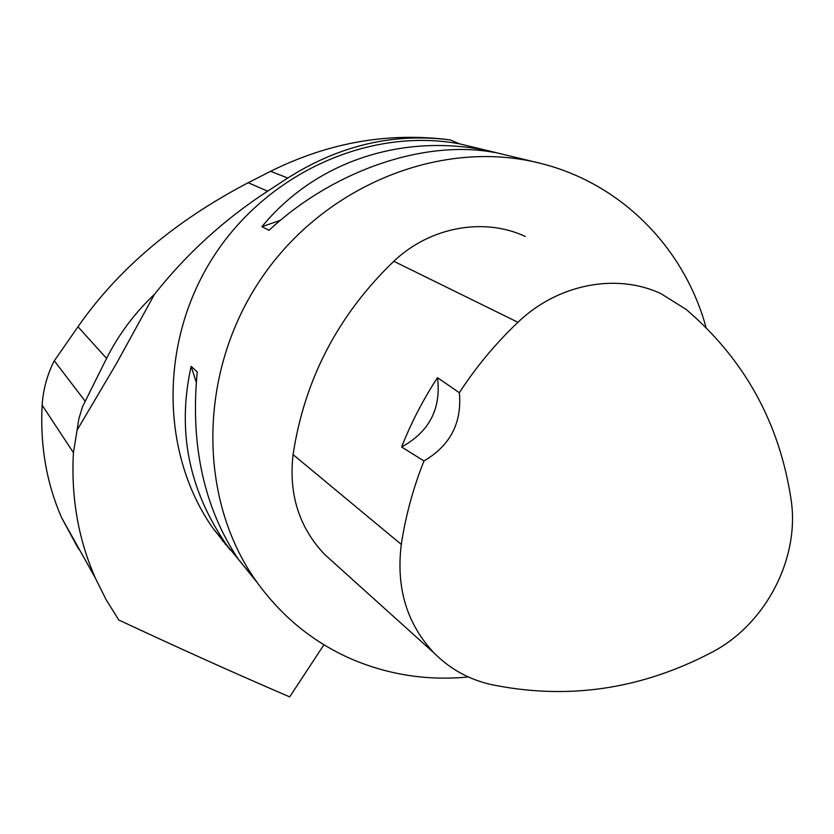 <?xml version="1.0" encoding="UTF-8"?>
<svg xmlns="http://www.w3.org/2000/svg" width="834" height="834" viewBox="0 0 834 834"><rect width="100%" height="100%" fill="white"/><g stroke="black" fill="none" stroke-linecap="round" stroke-linejoin="round"><path stroke-width="1.25" d="M222.157 540.495L222.47 539.879M78.698 549.325L61.622 517.695C46.516 483.136 40.022 445.637 42.148 405.178C43.076 390.062 46.996 375.467 53.908 361.403L77.979 326.772L106.575 358.411C118.605 334.528 134.576 313.157 154.498 294.298C186.639 253.713 224.367 219.321 267.672 191.153L287.793 178.038C339.334 145.366 393.502 132.658 450.277 139.924C388.738 131.918 328.836 142.385 270.581 171.314L248.167 182.729C174.681 221.229 117.948 269.246 77.979 326.772M538.368 162.838L459.607 143.855L450.277 139.924M323.936 644.755L289.679 696.89C235.157 673.434 178.205 647.809 118.803 620.006L106.106 599.636L95.368 578.108C78.281 539.223 70.963 497.408 73.423 452.664L77.093 430.125L116.51 363.426L154.498 294.298M230.226 549.929L213.077 528.412C160.441 453.665 159.002 341.711 213.139 257.258C267.12 172.721 369.545 127.07 459.607 143.855M106.575 358.411L82.545 406.669L78.823 418.908L77.093 430.125M706.023 327.408C684.474 248.292 621.611 183.386 540.359 163.328C442.5 138.236 325.343 184.335 261.782 277.722C197.971 370.932 197.262 497.502 255.673 580.401C280.985 616.045 313.052 642.316 351.896 659.225C389.04 674.967 427.873 680.878 468.374 676.968M261.918 226.692L269.028 230.299C334.226 169.761 425.09 139.424 494.625 152.486L484.648 150.026C400.278 133.774 315.148 161.879 261.918 226.692L280.443 220.312M257.101 582.424L238.315 559.228C203.923 507.635 190.225 445.2 197.241 371.912L191.142 366.366C176.86 430.521 188.692 490.069 226.671 545.009L249.96 573.427M401.623 446.993L423.964 460.973C413.111 488.286 405.564 516.11 401.3 544.435C395.889 587.949 406.919 624.239 434.378 653.293C450.204 669.076 469.031 679.47 490.851 684.485C567.203 700.268 640.866 689.541 711.829 652.313C765.758 624.426 800.338 557.831 790.997 499.055C779.363 422.629 744.481 359.454 686.319 309.539L660.882 293.62C616.514 272.791 557.737 283.977 517.935 322.289C495.75 343.337 476.214 366.814 459.336 392.72L437.496 377.677C423.119 399.642 411.162 422.744 401.623 446.993C429.364 431.751 441.311 408.639 437.496 377.677M525.264 236.449C483.981 217.121 429.969 226.838 393.804 261.292C338.114 314.939 304.535 379.376 293.068 454.593C288.554 494.208 299.083 527.505 324.666 554.474L333.85 562.741M423.964 460.973C450.339 445.481 462.13 422.723 459.336 392.72M196.251 382.139L191.142 366.366M482.49 150.766L484.648 150.026M223.137 541.693L224.409 542.246M225.222 544.206L226.441 544.727M517.935 322.289L393.804 261.292M401.3 544.435L293.068 454.593M270.581 171.314L287.793 178.038M248.167 182.729L267.672 191.153M54.304 360.82L85.068 401.06M42.148 405.178L73.423 452.664M255.673 580.401L238.315 559.228M226.671 545.009L213.077 528.412M434.378 653.293L324.666 554.474M61.622 517.695L95.274 577.91"/></g></svg>
